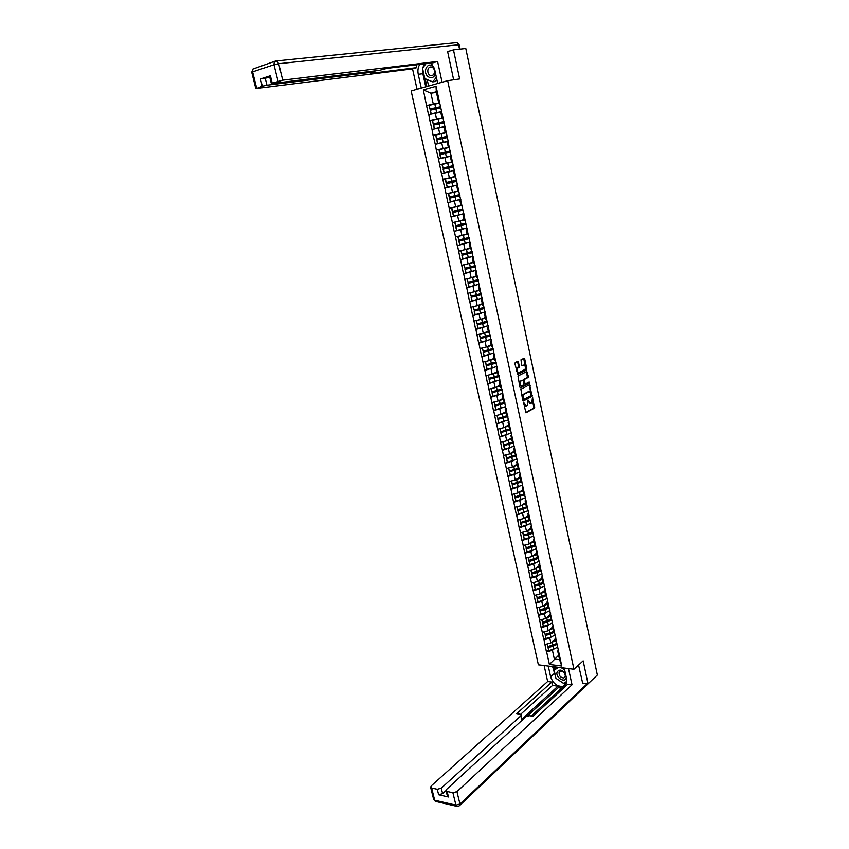 <?xml version="1.0" encoding="UTF-8"?>
<svg xmlns="http://www.w3.org/2000/svg" width="849" height="849" viewBox="0 0 849 849"><rect width="100%" height="100%" fill="white"/><g stroke="black" fill="none" stroke-linecap="round" stroke-linejoin="round"><path stroke-width="1.27" d="M523.546 402.437L525.913 412.794L534.573 407.998L532.493 397.619L531.718 402.967L530.858 403.445L528.046 400.017L527.261 405.398L526.391 405.886L523.546 402.437M518.378 362.003L517.71 361.377L515.216 362.587L514.908 363.69L517.741 374.451L526.507 370.047L526.815 368.954L524.693 358.915L524.024 358.299L520.989 359.796L521.668 365.155L522.337 365.77L523.812 365.049C525.701 365.569 526.072 367.055 524.947 369.495L519.004 372.499C517.083 371.989 516.701 370.493 517.837 368.031L519.301 366.333L518.378 362.003L517.391 361.536M459.649 78.957L453.472 49.847L465.793 48.489L597.335 674.997L588.039 683.806L583.157 660.819L573.935 669.235L447.656 80.676L459.649 78.957M520.893 389.245L522.729 400.399L523.398 400.983L532.111 396.303L529.606 384.703L520.893 389.245M519.906 387.155L517.996 375.99L526.826 371.533L528.386 376.415L528.142 377.476L524.502 379.354L524.862 383.26L525.531 383.865L529.192 381.965L529.479 383.122L520.575 387.749L519.906 387.155M573.935 669.235L538.372 664.799L411.16 90.96L447.656 80.676M432.056 104.66L426.548 105.573L428.543 114.668L440.748 112.195M426.548 105.573L423.333 89.888L436.036 86.333L448.166 141.199L437.681 143.502L436.885 139.873L447.381 137.549M449.439 147.089L448.368 147.323L447.115 141.539L448.166 141.199M447.943 141.252L561.762 665.977L549.388 664.449L546.629 651.873L552.434 650.334L553.803 649.145M548.401 650.154L546.629 651.873M546.427 651.852L543.976 639.753L549.791 638.204L551.171 637.037M545.758 638.055L543.976 639.753M543.763 639.732L541.301 627.56L547.127 626.021L548.539 624.864M543.095 625.893L541.301 627.56M541.089 627.538L538.616 615.313L544.464 613.774L545.886 612.617M540.42 613.668L538.616 615.313M538.404 615.302L535.91 603.013L541.779 601.474L543.222 600.328M537.735 601.389L535.91 603.013M535.698 602.992L533.193 590.639L539.073 589.1L540.548 587.964M535.029 589.036L533.193 590.639M532.981 590.617L530.466 578.201L536.366 576.673L537.852 575.537M532.323 576.63L530.466 578.201M530.254 578.19L527.728 565.71L533.639 564.171L535.157 563.057M529.596 564.161L527.728 565.71M527.516 565.699L524.969 553.145L530.901 551.617L532.44 550.502M526.847 551.638L524.969 553.145M524.756 553.134L522.199 540.526L529.712 537.884M524.098 539.041L522.199 540.526M521.986 540.516L519.418 527.834L526.974 525.213M521.328 526.38L519.418 527.834M519.206 527.823L516.627 515.078L524.226 512.467M518.548 513.656L516.627 515.078M516.404 515.078L513.815 502.268L521.456 499.658M515.746 500.857L513.815 502.268M513.592 502.258L510.981 489.385L518.686 486.785M512.934 488.005L510.981 489.385M510.769 489.374L508.137 476.427L515.895 473.838M510.111 475.09L508.137 476.427M507.925 476.427L505.282 463.416L513.104 460.827M507.278 462.1L505.282 463.416M505.07 463.416L502.417 450.331L510.291 447.752M504.423 449.047L502.417 450.331M502.205 450.331L499.53 437.171L507.469 434.603M501.557 435.919L499.53 437.171M499.318 437.182L496.633 423.948L504.635 421.391M498.671 422.728L496.633 423.948M496.41 423.959L493.715 410.661L501.801 408.104M495.774 409.462L493.715 410.661M493.502 410.672L490.786 397.3L498.947 394.743M492.866 396.133L490.786 397.3M490.563 397.311L487.835 383.875L496.092 381.318M489.937 382.74L487.835 383.875M487.623 383.886L484.875 370.376L493.237 367.819M486.997 369.273L484.875 370.376M484.662 370.387L481.892 356.803L490.372 354.235M484.047 355.731L481.892 356.803M481.68 356.824L478.9 343.155L487.506 340.587M481.086 342.115L478.9 343.155M478.687 343.176L475.896 329.444L484.641 326.854M478.104 328.425L475.896 329.444M475.673 329.465L472.872 315.658L481.797 313.048M475.111 314.671L472.872 315.658M472.649 315.679L469.826 301.788L478.963 299.156M472.108 300.833L469.826 301.788M469.614 301.82L466.77 287.853L476.162 285.19M469.126 286.92L466.77 287.853M466.557 287.885L463.692 273.845L473.424 271.118M466.281 272.869L463.692 273.845M463.48 273.877L460.604 259.762L470.802 256.939M463.49 258.722L460.604 259.762M460.391 259.794L457.494 245.594L468.425 242.612M460.784 244.48L457.494 245.594M457.282 245.626L454.374 231.352L466.982 227.935M458.227 230.132L454.374 231.352M454.162 231.395L451.233 217.036L463.894 213.715M455.924 215.635L451.233 217.036M451.021 217.079L448.07 202.646L460.795 199.419M454.183 200.937L448.07 202.646M447.858 202.688L444.897 188.17L457.675 185.05M453.939 185.814L444.897 188.17M444.685 188.223L441.703 173.62L454.544 170.596M454.523 170.5L441.703 173.62M441.491 173.674L438.498 158.996L451.169 156.11M449.482 147.248L436.322 150.093L438.498 158.996M436.322 150.093L435.272 144.277L447.147 141.687M445.035 132.953L433.075 135.341L435.272 144.277M433.075 135.341L432.024 129.494L443.953 126.979M437.023 119.178L429.827 120.494L432.024 129.494M429.827 120.494L428.766 114.615M443.008 117.406L441.915 117.608L440.652 111.76L441.448 111.304M435.261 113.161L436.524 118.987L443.093 117.788M441.915 117.608L442.722 117.183M430.04 120.441L436.524 118.987M446.234 132.285L445.152 132.508L443.889 126.692L444.706 126.321M438.498 128.029L439.761 133.824L446.287 132.529M445.152 132.508L445.98 132.168M433.298 135.288L439.761 133.824M441.724 142.823L442.987 148.586L449.461 147.185M448.368 147.323L449.206 147.079M436.535 150.04L442.987 148.586M452.421 161.894L451.572 162.053L450.32 156.301M444.94 157.532L446.181 163.263L451.562 162.01M439.75 164.727L446.181 163.263M455.626 176.634L454.746 176.709L453.504 170.989M448.123 172.156L449.365 177.855L454.703 176.528M442.955 179.319L449.365 177.855M457.738 185.326L456.677 185.602L457.558 185.57M458.8 191.29L457.908 191.29L456.677 185.602M451.297 186.706L452.538 192.373L457.844 190.961M446.139 193.848L452.538 192.373M460.88 199.833L459.829 200.131L460.731 200.173M461.962 205.872L461.06 205.787L459.829 200.131M454.459 201.171L455.69 206.816L460.954 205.32M449.312 208.281L455.69 206.816M464.01 214.266L462.97 214.574L463.883 214.712M465.103 220.369L464.191 220.199L462.97 214.574M457.6 215.561L458.821 221.175L464.063 219.594M452.464 222.65L458.821 221.175M467.13 228.625L466.09 228.943L467.014 229.156M468.234 234.791L467.3 234.536L466.09 228.943M460.72 229.877L461.93 235.46L467.141 233.804M455.595 236.935L461.93 235.46M470.219 242.899L469.189 243.238L470.134 243.525M471.344 249.128L470.399 248.799L469.189 243.238M463.819 244.119L465.029 249.659L470.208 247.929M458.715 251.145L465.029 249.659M473.307 257.098L472.277 257.449L473.233 257.82M474.442 263.392L473.477 262.988L472.277 257.449M466.908 258.276L468.117 263.795L473.264 261.98M461.814 265.27L468.117 263.795M476.363 271.224L475.344 271.584L476.321 272.041M477.52 277.581L476.544 277.092L475.344 271.584M469.985 272.359L471.184 277.846L476.3 275.967M464.902 279.332L471.184 277.846M479.409 285.264L478.401 285.657L479.388 286.177M480.576 291.685L479.589 291.133L478.401 285.657M473.042 286.368L474.23 291.823L479.314 289.87M467.969 293.308L474.23 291.823M482.444 299.241L481.436 299.644L482.434 300.238M483.622 305.725L482.614 305.088L481.436 299.644M476.077 300.302L477.265 305.725L482.317 303.698M471.015 307.221L477.265 305.725M485.458 313.143L484.45 313.557L485.469 314.226M486.647 319.68L485.628 318.969L484.45 313.557M479.101 314.162L480.279 319.564L485.299 317.452M474.05 321.049L480.279 319.564M488.451 326.961L487.453 327.396L488.483 328.139M489.661 333.561L488.631 332.787L487.453 327.396M482.105 327.947L483.283 333.317L488.271 331.142M477.074 334.814L483.283 333.317M491.433 340.714L490.446 341.16L491.486 341.988M492.653 347.379L491.613 346.519L490.446 341.16M485.097 341.659L486.265 347.008L491.231 344.758M480.078 348.504L486.265 347.008M494.405 354.394L493.418 354.85L494.468 355.752M495.636 361.112L494.574 360.188L493.418 354.85M488.079 355.296L489.236 360.613L494.171 358.299M483.06 362.12L489.236 360.613M497.355 367.999L496.378 368.466L497.44 369.442M498.596 374.77L497.525 373.772L496.378 368.466M491.04 368.869L492.187 374.154L497.089 371.766M486.031 375.661L492.187 374.154M500.284 381.53L499.318 382.018L500.401 383.058M501.547 388.364L500.464 387.293L499.318 382.018M493.98 382.368L495.126 387.632L499.997 385.17M488.992 389.129L495.126 387.632M503.213 394.997L502.247 395.496L503.34 396.61M504.486 401.885L503.383 400.749L502.247 395.496M496.909 395.793L498.055 401.025L502.895 398.499M491.932 402.532L498.055 401.025M506.11 408.39L505.155 408.9L506.259 410.088M507.394 415.341L506.291 414.132L505.155 408.9M499.828 409.154L500.963 414.354L505.771 411.765M494.85 415.872L500.963 414.354M509.007 421.709L508.052 422.24L509.167 423.492M510.302 428.713L509.177 427.44L508.052 422.24M502.725 422.441L503.85 427.62L508.636 424.956M497.769 429.127L503.85 427.62M511.873 434.964L510.928 435.505L512.064 436.832M513.189 442.021L512.053 440.673L510.928 435.505M505.601 435.664L506.726 440.811L511.491 438.084M500.655 442.329L506.726 440.811M514.738 448.155L513.794 448.707L514.94 450.097M516.065 455.266L514.908 453.854L513.794 448.707M508.477 448.813L509.591 453.939L514.324 451.137M503.542 455.457L509.591 453.939M517.582 461.272L516.648 461.835L517.805 463.289M518.919 468.436L517.752 466.95L516.648 461.835M511.331 461.898L512.435 466.992L517.147 464.138M506.407 468.51L512.435 466.992M520.416 474.326L519.482 474.899L520.649 476.416M521.753 481.532L520.586 479.993L519.482 474.899M514.165 474.909L515.269 479.982L519.949 477.064M509.251 481.5L515.269 479.982M523.228 487.305L522.305 487.899L523.483 489.48M524.586 494.564L523.398 492.961L522.305 487.899M516.988 487.857L518.092 492.908L522.74 489.915M512.085 494.426L518.092 492.908M526.03 500.22L525.106 500.825L526.295 502.47M527.399 507.532L526.2 505.866L525.106 500.825M519.8 500.74L520.893 505.76L525.52 502.714M514.908 507.288L520.893 505.76M528.81 513.072L527.898 513.687L529.107 515.396M530.201 520.437L528.991 518.697L527.898 513.687M522.602 513.56L523.684 518.548L528.28 515.439M517.72 520.076L523.684 518.548M531.591 525.849L530.678 526.486L531.888 528.258M532.981 533.268L531.761 531.463L530.678 526.486M525.382 526.306L526.465 531.272L531.028 528.099M520.511 532.801L526.465 531.272M534.35 538.574L533.437 539.211L534.668 541.057M535.751 546.034L534.52 544.177L533.437 539.211M528.142 538.998L529.224 543.933L533.766 540.707M523.292 545.472L529.224 543.933M537.088 551.224L536.186 551.882L537.428 553.781M538.51 558.738L537.258 556.817L536.186 551.882M530.901 551.617L531.973 556.53L536.483 553.24M526.051 558.069L531.973 556.53M539.815 563.81L538.924 564.479L540.176 566.442M541.248 571.377L539.996 569.392L538.924 564.479M533.639 564.171L534.711 569.063L539.189 565.71M528.8 570.602L534.711 569.063M542.532 576.344L541.651 577.023L542.904 579.039M543.976 583.953L542.713 581.905L541.651 577.023M536.366 576.673L537.428 581.533L541.885 578.127M531.538 583.072L537.428 581.533M545.238 588.803L544.358 589.493L545.631 591.573M546.692 596.465L545.408 594.353L544.358 589.493M539.073 589.1L540.134 593.95L544.57 590.48M534.265 595.478L540.134 593.95M547.923 601.209L547.053 601.909L548.337 604.053M549.388 608.903L548.104 606.738L547.053 601.909M541.779 601.474L542.829 606.292L547.234 602.758M536.971 607.831L542.829 606.292M550.608 613.54L549.727 614.251L551.022 616.459M552.073 621.288L549.727 614.251M544.464 613.774L545.504 618.571L549.887 614.984M539.667 620.11L545.504 618.571M553.261 625.819L552.402 626.541L553.707 628.801M554.747 633.609L552.402 626.541M547.127 626.021L548.167 630.796L552.529 627.156M542.352 632.335L548.167 630.796M555.915 638.034L555.055 638.766L556.371 641.091M557.4 645.877L555.055 638.766M549.791 638.204L550.821 642.958L555.161 639.265M545.016 644.497L550.821 642.958M558.546 650.185L557.697 650.939L559.013 653.306M552.434 650.334L554.333 659.036L559.587 659.673L557.697 650.939M558.631 655.269L549.388 664.449M559.587 659.673L561.762 665.977M582.393 683.052L588.039 683.806M453.472 49.847L447.635 51.609M439.761 102.442L438.668 102.623L436.312 91.766L430.921 93.252L433.277 104.066L439.878 102.973M436.45 92.403L430.921 93.252L423.333 89.888M438.668 102.623L439.453 102.113M436.312 91.766L436.036 86.333M426.771 105.52L433.277 104.066M555.331 644.2L554.174 645.198M553.155 631.826L551.797 632.961M550.969 619.399L549.462 620.64M548.39 607.237L547.202 608.202M523.313 403.052L525.573 405.96M530.052 403.519L527.813 400.664M525.457 412.667L533.841 408.04L532.281 398.351M522.952 400.866L531.378 396.334L529.309 384.862M523.217 399.094L523.684 399.508L531.325 395.411L531.241 393.448L529.139 391.559L523.759 394.424L523.217 399.094L522.475 399.136L523.493 399.518M522.475 399.136L523.026 394.467L528.407 391.601M525.276 383.875L524.13 383.313L523.525 380.458L523.769 379.407L527.409 377.518L526.507 371.692M520.14 387.643L528.704 383.196L528.81 382.156M520.883 381.201L520.713 381.307C519.556 383.78 519.938 385.266 521.848 385.764L523.939 384.671L523.578 380.766L522.92 380.161L519.981 381.36C518.824 383.833 519.195 385.319 521.116 385.807L521.116 385.796M520.14 381.254L522.177 380.214M518.261 372.552C516.351 372.042 515.959 370.546 517.105 368.084L518.569 366.386L517.646 362.056M521.923 365.675L523.08 365.102M517.317 374.345L525.839 370.058L523.706 358.458M557.867 647.023L553.59 649.209L552.943 646.227L556.647 644.529M552.943 646.227L548.04 647.617L548.687 650.599L553.59 649.209M548.687 650.599L548.04 647.617M556.254 643.829L547.722 647.129M555.299 639.923L552.519 641.515M555.479 640.74L551.479 642.396M547.032 643.966L547.817 646.609L556.18 643.691M547.817 646.609L547.223 643.913M555.246 634.935L550.948 637.1L550.301 634.097L554.047 632.399M550.301 634.097L545.387 635.487L546.045 638.48L550.948 637.1M546.045 638.48L545.387 635.487M553.654 631.709L545.069 635.01M552.678 627.814L549.865 629.385M552.848 628.61L548.815 630.255M544.368 631.805L545.164 634.468L553.569 631.56M545.164 634.468L544.57 631.752M552.603 622.784L548.295 624.928L547.637 621.914L551.436 620.205M547.637 621.914L542.713 623.293L543.371 626.307L548.295 624.928M543.371 626.307L542.713 623.293M551.043 619.526L542.405 622.837M550.035 615.642L547.191 617.191M550.194 616.416L546.151 618.051M541.694 619.579L542.49 622.275L550.948 619.367M542.49 622.275L541.885 619.526M549.961 610.58L545.631 612.691L544.973 609.667L548.815 607.948M544.973 609.667L540.028 611.047L540.696 614.071L545.631 612.691M540.696 614.071L540.028 611.047M548.422 607.279L539.731 610.59M547.372 603.406L544.517 604.944M547.541 604.159L543.456 605.783M539.009 607.29L539.805 610.017L548.316 607.109M539.805 610.017L539.2 607.247M547.297 598.301L542.957 600.402L542.288 597.356L546.183 595.627M542.288 597.356L537.332 598.725L538.001 601.771L542.957 600.402M538.001 601.771L537.332 598.725M545.78 594.969L537.035 598.29M544.708 591.106L541.811 592.634M544.867 591.849L540.76 593.462M536.303 594.947L537.109 597.696L545.674 594.799M537.109 597.696L536.494 594.894M544.623 585.969L540.261 588.039L539.593 584.982L543.54 583.252M539.593 584.982L534.626 586.351L535.294 589.418L540.261 588.039M535.294 589.418L534.626 586.351M543.137 582.605L534.329 585.927M542.023 578.742L539.104 580.26M542.182 579.464L538.043 581.066M533.586 582.541L534.403 585.322L543.02 582.414M534.403 585.322L533.777 582.488M565.476 673.628C562.091 669.521 559.311 668.991 557.124 672.037C555.161 677.046 564.627 683.36 566.187 678.064L566.325 677.566M565.275 676.632C565.36 673.321 563.778 671.506 560.542 671.188L559.077 672.514C559.003 675.836 560.584 677.64 563.832 677.948L565.275 676.632L563.832 677.948M566.803 681.418L563.449 683.318L555.946 678.309L554.142 670.063L558.026 667.25M554.142 670.063L558.812 667.346M561.2 667.643L564.67 669.935M433.956 67.145C430.294 63.696 427.535 64.46 425.667 69.459C423.938 77.227 433.935 81.366 435.25 73.375L435.357 72.621M434.423 72.664C434.72 70.032 433.892 68.175 431.961 67.103C429.912 66.54 428.554 67.496 427.864 69.979C427.578 72.621 428.405 74.468 430.347 75.529C432.374 76.081 433.733 75.126 434.423 72.664M436.811 79.307L435.028 81.546L432.725 81.875L424.808 78.596L422.526 68.164L426.071 63.611M436.365 77.28L432.725 81.875M564.256 668.025L566.612 678.882C567.27 682.904 566.018 685.408 562.845 686.385C557.04 686.608 552.975 683.403 550.619 676.78L548.263 666.03M544.124 665.51L547.647 681.503L551.786 682.055L516.733 713.669L520.108 714.211L521.212 714.837L520.808 715.887L441.278 788.18L442.637 793.666L438.646 794.76L448.484 796.999L447.381 796.001M561.582 688.157L558.281 687.701L557.952 686.162L552.519 685.419L551.786 682.055M564.659 687.085L562.993 686.862L531.336 716.004M547.647 681.503L431.186 785.941L430.645 787.373L431.642 788.021L434.688 800.214L455.934 805.128L452.899 792.754L447.126 791.47L446.086 790.801L446.606 789.358L525.956 716.715L529.596 715.728L533.034 716.28L567.769 684.22L572.014 684.793L456.932 791.65L459.967 804.014L587.243 683.7M568.512 668.556L572.014 684.793M431.642 788.021L437.288 789.273L441.278 788.18M452.899 792.754L456.932 791.65M582.647 683.084L578.54 665.032M557.952 686.162L521.604 719.39L520.808 715.887M558.281 687.701L527.505 715.909M446.022 790.568L442.637 793.666M552.519 685.419L520.628 714.349M521.254 715.06L521.604 719.39M552.614 666.571L555.755 677.46M556.764 678.86L563.12 683.105M563.64 683.212L566.453 683.148M553.739 666.709L554.418 669.819M563.832 683.105L566.792 681.577M555.373 666.921L555.745 668.63M421.751 87.978L417.039 89.241L412.55 68.886L256.801 88.455L262.299 86.227L260.484 78.968L269.802 77.408M421.274 88.041L418.26 74.319C417.517 70.594 418.016 67.283 419.746 64.375M442.531 82.12L437.691 83.414L434.688 69.522L431.196 62.985M442.064 82.183L437.596 61.436L433.223 62.741L387.133 68.355L379.45 70.34L272.306 83.499L271.298 83.457L269.483 76.145L270.385 75.741L260.484 78.968M416.18 64.811L416.795 67.623L412.55 68.886M437.596 61.436L282.717 80.177L271.298 83.457M265.143 77.959L266.947 85.208L374.186 71.932L370.472 73.407L416.795 67.623M266.947 85.208L262.299 86.227M449.206 51.142L447.572 51.322L453.653 79.817M425.752 86.842L422.876 73.714L418.26 74.319M424.373 63.813L422.802 67.803M422.653 68.748L422.876 73.714M425.211 78.766L426.909 86.524M427.174 79.573L428.586 86.046M541.938 573.574L537.555 575.622L536.886 572.544L540.887 570.804M536.886 572.544L531.909 573.913L532.578 576.991L537.555 575.622M532.578 576.991L531.909 573.913M540.484 570.167L531.601 573.51M539.327 566.325L536.377 567.822M539.476 567.026L535.305 568.618M530.848 570.072L531.676 572.873L540.357 569.966M531.676 572.873L531.049 570.019M539.232 561.115L534.838 563.142L534.17 560.053L538.224 558.302M534.17 560.053L529.171 561.412L529.85 564.511L534.838 563.142M529.85 564.511L529.171 561.412M537.82 557.676L528.874 561.019M536.61 553.835L533.639 555.32M536.759 554.524L532.567 556.106M528.11 557.538L528.938 560.372L537.682 557.464M528.938 560.372L528.311 557.485M536.515 548.603L532.1 550.598L531.432 547.488L535.549 545.727M531.432 547.488L526.422 548.847L527.102 551.956L532.1 550.598M527.102 551.956L526.422 548.847M535.135 545.111L526.125 548.465M533.894 541.291L530.88 542.755M534.032 541.949L529.808 543.53M525.351 544.941L526.189 547.796L534.997 544.888M526.189 547.796L525.552 544.888M532.45 532.482L523.366 535.857L528.683 534.87L532.854 533.087M533.788 536.016L524.342 539.348L523.653 536.218M524.342 539.348L523.366 535.857M531.156 528.683L528.11 530.137M531.294 529.32L527.027 530.88M522.581 532.27L523.419 535.167L532.291 532.259M523.419 535.167L522.782 532.227M529.744 519.79L520.586 523.175L525.913 522.177L530.158 520.384M531.049 523.366L521.562 526.667L520.872 523.536M521.562 526.667L520.586 523.175M528.407 516.001L525.319 517.444M528.534 516.627L524.236 518.177M519.79 519.546L520.639 522.475L529.585 519.556M520.639 522.475L519.991 519.492M527.038 507.033L518.081 510.769L527.569 507.543M528.29 510.663L518.771 513.932L518.081 510.769M518.771 513.932L517.794 510.429M525.637 503.266L522.517 504.688M525.764 503.871L521.424 505.41M516.988 506.757L517.848 509.708L526.868 506.789M517.848 509.708L517.19 506.704M524.321 494.203L515.279 497.949L524.831 494.723M525.52 497.885L515.969 501.122L515.279 497.949M515.969 501.122L514.993 497.62M522.857 490.457L519.694 491.879M522.984 491.04L518.601 492.579M514.176 493.895L515.046 496.877L524.13 493.959M515.046 496.877L514.377 493.842M521.583 481.309L512.17 484.747L522.05 481.861M522.74 485.044L513.157 488.249L512.456 485.066M513.157 488.249L512.17 484.747M520.066 477.594L516.861 478.995M520.182 478.146L515.768 479.674M511.342 480.969L512.223 483.983L521.392 481.054M512.223 483.983L511.544 480.927M518.856 468.351L509.336 471.8L519.248 468.935M519.938 472.129L510.323 475.313L509.623 472.108M510.323 475.313L509.336 471.8M517.253 464.658L514.006 466.037M517.37 465.188L512.902 466.706M508.498 467.979L509.379 471.025L518.643 468.086M509.379 471.025L508.7 467.937M516.181 455.266L506.492 458.8L516.425 455.945M517.126 459.16L507.469 462.302L506.768 459.086M507.469 462.302L506.492 458.8M514.43 451.647L511.13 453.026M514.547 452.167L510.026 453.674M505.643 454.926L506.524 458.004L515.884 455.053M506.524 458.004L505.845 454.873M513.433 442.159L503.627 445.725L513.592 442.891M514.292 446.118L504.614 449.238L503.903 446.001M504.614 449.238L503.627 445.725M511.597 438.583L508.243 439.941M511.703 439.082L507.14 440.578M502.767 441.798L503.659 444.908L513.114 441.947M503.659 444.908L502.969 441.745M510.599 429.063L500.751 432.576L510.748 429.764M511.448 433.011L501.738 436.099L501.027 432.841M501.738 436.099L500.751 432.576M508.742 425.445L505.335 426.792M508.848 425.922L504.221 427.408M499.881 428.607L500.783 431.738L510.44 428.713M500.783 431.738L500.082 428.554M507.744 415.904L497.854 419.364L507.882 416.572M508.593 419.831L498.841 422.887L498.13 419.618M498.841 422.887L497.854 419.364M505.877 412.243L502.406 413.58M505.972 412.688L501.292 414.174M496.973 415.341L497.885 418.515L507.649 415.469M497.885 418.515L497.185 415.288M504.868 402.67L494.946 406.087L505.006 403.307M505.717 406.586L495.933 409.611L495.222 406.321M495.933 409.611L494.946 406.087M502.99 398.966L499.456 400.293M503.086 399.391L498.342 400.877M494.054 402.012L494.978 405.206L504.773 402.203M494.978 405.206L494.267 401.959M501.992 389.373L492.027 392.737L502.12 389.978M502.831 393.278L493.014 396.26L492.293 392.96M493.014 396.26L492.027 392.737M500.103 385.616L496.485 386.942M500.188 386.03L495.37 387.505M491.125 388.609L492.049 391.845L501.876 388.863M492.049 391.845L491.327 388.555M499.085 376.011L489.088 379.323L499.212 376.574M499.934 379.885L490.075 382.846L489.353 379.524M490.075 382.846L489.088 379.323M497.185 372.202L493.502 373.518M497.27 372.594L492.367 374.069M488.175 375.141L489.109 378.399L498.968 375.46M489.109 378.399L488.377 375.088M496.177 362.565L486.137 365.834L496.294 363.107M497.015 366.439L487.124 369.357L486.392 366.015M487.124 369.357L486.137 365.834M494.256 358.724L490.478 360.029M496.049 361.982L486.148 364.89L485.564 361.504M494.341 359.085L489.353 360.56M485.204 361.6L486.148 364.89M493.248 349.066L483.166 352.271L493.354 349.565M494.086 352.908L484.153 355.805L483.421 352.441M484.153 355.805L483.166 352.271M491.316 345.172L487.443 346.466M493.11 348.43L483.177 351.306L482.434 347.941L485.076 347.294M491.391 345.501L486.307 346.986M482.221 347.984L483.177 351.306M490.298 335.482L480.184 338.634L490.404 335.949M491.136 339.313L481.171 342.168L480.438 338.793M481.171 342.168L480.184 338.634M488.355 331.545L484.376 332.84M479.409 334.251L488.43 331.853M479.229 334.294L480.184 337.658L490.16 334.814M480.184 337.658L479.441 334.273M487.337 321.835L477.18 324.934L487.432 322.27M488.164 325.655L478.178 328.467L477.435 325.071M478.178 328.467L477.18 324.934M485.384 317.844L481.266 319.15M476.374 320.498L485.448 318.131M476.215 320.54L477.18 323.925L487.188 321.124M477.18 323.925L476.438 320.529M484.365 308.113L474.167 311.159L484.45 308.505M485.193 311.912L475.153 314.692L474.411 311.286M475.153 314.692L474.167 311.159M482.391 304.069L478.125 305.385M473.317 306.669L482.455 304.335M473.19 306.701L474.156 310.129L484.206 307.359M474.156 310.129L473.413 306.712M481.372 294.316L471.131 297.309L481.457 294.677M482.19 298.095L472.129 300.843L471.375 297.415M472.129 300.843L471.131 297.309M479.388 290.231L474.941 291.547M470.25 292.767L479.441 290.475M470.144 292.799L471.121 296.259L481.203 293.521M471.121 296.259L470.367 292.82M478.369 280.446L468.086 283.386L478.433 280.775M479.186 284.213L469.083 286.93L468.319 283.481M469.083 286.93L468.086 283.386M476.374 276.318L471.694 277.655M467.152 278.801L476.416 276.53M467.077 278.812L468.064 282.314L478.189 279.608M468.064 282.314L467.311 278.854M475.344 266.501L465.019 269.388L475.408 266.798M476.151 270.247L466.016 272.932L465.252 269.462M466.016 272.932L465.019 269.388M473.328 262.32L468.383 263.699M464.032 264.75L473.371 262.511M464 264.761L464.997 268.295L475.153 265.631M464.997 268.295L464.244 264.824M472.299 252.493L461.93 255.305L472.362 252.747M473.116 256.218L462.938 258.86L462.174 255.369M462.938 258.86L461.93 255.305M470.282 248.258L460.911 250.646L470.314 248.417M460.911 250.646L461.909 254.191L472.108 251.569M461.909 254.191L461.145 250.71M469.242 238.399L458.831 241.158L469.295 238.611M470.049 242.103L459.84 244.714L459.076 241.212M459.84 244.714L458.831 241.158M467.205 234.112L457.813 236.468L467.237 234.25M457.813 236.468L458.81 240.023L469.041 237.433M458.81 240.023L458.046 236.51M466.175 224.232L455.722 226.938L466.218 224.412M466.971 227.925L456.72 230.482L455.955 226.97M456.72 230.482L455.722 226.938M464.127 219.891L454.693 222.215L464.148 220.008M454.693 222.215L455.69 225.77L465.952 223.223M455.69 225.77L454.915 222.247M463.087 209.99L452.591 212.632L463.119 210.127M463.883 213.661L453.589 216.187L452.814 212.643M453.589 216.187L452.591 212.632M461.018 205.596L451.551 207.888L461.039 205.691M451.551 207.888L452.326 211.433L462.854 208.939M452.559 211.443L451.774 207.899M459.978 195.663L449.439 198.252L459.999 195.769M460.774 199.324L450.448 201.807L449.662 198.252M450.448 201.807L449.439 198.252M457.898 191.227L448.399 193.487L457.919 191.29M448.399 193.487L449.174 197.053L459.744 194.57M449.408 197.042L448.622 193.476M456.858 181.262L446.277 183.787L456.868 181.336M457.643 184.902L447.285 187.353L446.5 183.777M447.285 187.353L446.277 183.787M455.149 176.677L445.449 178.98L455.435 176.645M445.226 179.001L446.012 182.588L456.613 180.126M446.234 182.567L445.449 178.98M453.716 166.786L443.093 169.259L453.727 166.818M452.676 161.989L442.042 164.441L452.676 162.01M454.502 170.405L444.101 172.814L443.316 169.216M444.101 172.814L443.093 169.259M442.042 164.441L442.828 168.038L453.462 165.608M443.04 167.996L442.255 164.398M439.835 153.361L450.288 151.005L439.623 153.414L439.05 149.732L439.623 153.414M440.684 158.254L451.339 155.834L440.684 158.254L439.888 154.635L450.554 152.226M440.896 158.201L440.111 154.582M449.514 147.386L439.05 149.732M447.126 136.381L436.407 138.716L435.824 134.991L436.407 138.716M447.89 141.274L437.468 143.577L436.885 139.873M446.319 132.688L435.824 134.991M436.619 138.642L447.105 136.318M443.931 121.662L433.17 123.933L432.576 120.165L433.17 123.933M444.027 126.628L439.941 127.499L439.135 123.848L444.176 122.797M439.135 123.848L433.648 125.068L434.444 128.73L439.941 127.499M443.9 126.713L434.242 128.815L433.648 125.068M443.114 117.905L432.576 120.165M433.372 123.837L443.91 121.566M440.716 106.857L429.912 109.065L429.307 105.265L429.912 109.065M440.663 111.824L436.704 112.652L435.898 108.969L440.96 107.961M435.898 108.969L430.39 110.2L431.196 113.872L436.704 112.652M440.684 111.909L430.984 113.978L430.39 110.2M439.888 103.047L429.307 105.265M430.114 108.948L440.695 106.719M523.525 404.05L524.268 404.018M527.813 400.463L528.503 400.42M528.014 401.619L528.757 401.588M532.27 398.064L532.949 398.022M534.095 406.968L534.828 406.926M533.798 408.061L534.53 408.029M523.313 402.882L524.013 402.851M529.532 385.34L530.264 385.297M531.633 395.273L532.365 395.231M531.325 396.366L532.068 396.324M523.196 394.361L523.929 394.318M522.22 397.905L522.952 397.863M526.751 372.191L527.484 372.138M527.654 376.468L528.386 376.415M527.356 377.561L528.089 377.508M523.833 379.365L524.565 379.312M523.525 380.458L524.258 380.416M524.13 383.313L524.862 383.26M528.704 383.196L529.436 383.143M518.569 366.386L519.301 366.333M518.261 367.479L518.994 367.426M517.285 367.967L518.028 367.904M523.96 358.978L524.693 358.915M526.083 369.007L526.815 368.954M525.775 370.1L526.507 370.047M552.72 645.219L552.062 642.237M550.078 633.089L549.42 630.085M547.414 620.895L546.767 617.881M544.75 608.637L544.092 605.613M542.065 596.327L541.407 593.281M539.37 583.953L538.701 580.886M447.126 791.47L448.484 796.999M438.646 794.76L437.288 789.273M554.153 673.618L550.619 676.78M456.56 806.274L436.344 801.583L433.616 799.249M455.934 805.128L457.579 806.508L459.022 806.104L459.967 804.014L455.934 805.128M592.485 679.593L459.988 805.192M270.385 75.741L272.189 83.064M278.016 81.207L273.962 64.736L252.588 71.878L256.621 88.041M459.532 49.178L458.598 44.753L278.684 63.707L282.717 80.177M374.186 71.932L373.974 71.008M273.962 64.736L278.684 63.707L276.87 61.128L274.238 61.871L273.962 64.736M251.739 72.356L252.588 71.878L252.864 69.066L254.148 68.217L253.225 68.939M456.433 42.662L275.522 61.011L252.864 69.066L251.728 72.282L255.761 88.423M459.15 44.764L457.027 42.609L459.15 44.795L460.062 49.115M536.664 571.515L535.995 568.427M533.936 559.003L533.268 555.915M531.198 546.438L530.519 543.328M529.362 537.99L528.683 534.87M528.449 533.809L527.77 530.689M526.592 525.319L525.913 522.177M525.68 521.116L525 517.975M523.822 512.573L523.133 509.421M522.899 508.36L522.22 505.197M521.031 499.774L520.341 496.601M520.108 495.529L519.418 492.356M518.23 486.901L517.54 483.718M517.306 482.646L516.606 479.452M515.417 473.975L514.717 470.771M514.483 469.688L513.783 466.483M512.584 460.975L511.883 457.749M511.639 456.666L510.939 453.44M509.729 447.901L509.029 444.664M508.795 443.571L508.084 440.334M506.874 434.762L506.163 431.515M505.919 430.411L505.219 427.153M503.998 421.56L503.287 418.292M503.043 417.188L502.332 413.909M501.101 408.284L500.39 405.005M500.146 403.891L499.424 400.601M498.193 394.944L497.482 391.644M497.238 390.529L496.516 387.218M495.275 381.53L494.553 378.208M494.309 377.094L493.587 373.762M492.335 368.052L491.613 364.709M491.369 363.584L490.637 360.241M489.385 354.5L488.653 351.136M488.408 350.011L487.676 346.647M486.413 340.873L485.681 337.499M485.437 336.353L484.694 332.978M483.431 327.173L482.699 323.787M482.444 322.631L481.701 319.235M480.438 313.408L479.696 309.991M479.441 308.845L478.698 305.428M477.414 299.559L476.671 296.131M476.416 294.974L475.673 291.536M474.389 285.646L473.636 282.197M473.381 281.03L472.628 277.581M471.333 271.648L470.579 268.188M470.325 267.01L469.571 263.54M468.277 257.587L467.512 254.106M467.258 252.928L466.494 249.436M465.188 243.44L464.435 239.938M464.17 238.76L463.405 235.247M462.1 229.219L461.325 225.707M461.071 224.507L460.296 220.984M458.98 214.924L458.205 211.39M457.951 210.191L457.176 206.647M455.849 200.555L455.075 197M454.809 195.79L454.035 192.224M452.697 186.101L451.923 182.524M451.657 181.315L450.883 177.728M449.535 171.572L448.75 167.975M448.484 166.754L447.699 163.157M446.351 156.959L445.566 153.351M445.301 152.12L444.505 148.501M443.157 142.271L442.361 138.631M442.096 137.411L441.3 133.76M438.869 122.606L438.073 118.945M435.633 107.727L434.826 104.045M533.841 408.04L534.573 407.998M531.378 396.334L532.111 396.303M523.026 394.467L523.759 394.424M527.409 377.518L528.142 377.476M523.769 379.407L524.502 379.354M528.747 383.164L529.479 383.122M519.981 381.36L520.713 381.307M518.325 367.437L519.057 367.384M517.105 368.084L517.837 368.031M525.839 370.058L526.571 370.005M432.979 75.179L430.347 75.529M566.336 683.169L562.845 686.385M430.645 787.373L433.69 799.556L435.452 801.445M446.086 790.801L447.455 796.309M374.897 71.921L374.674 70.923"/></g></svg>
